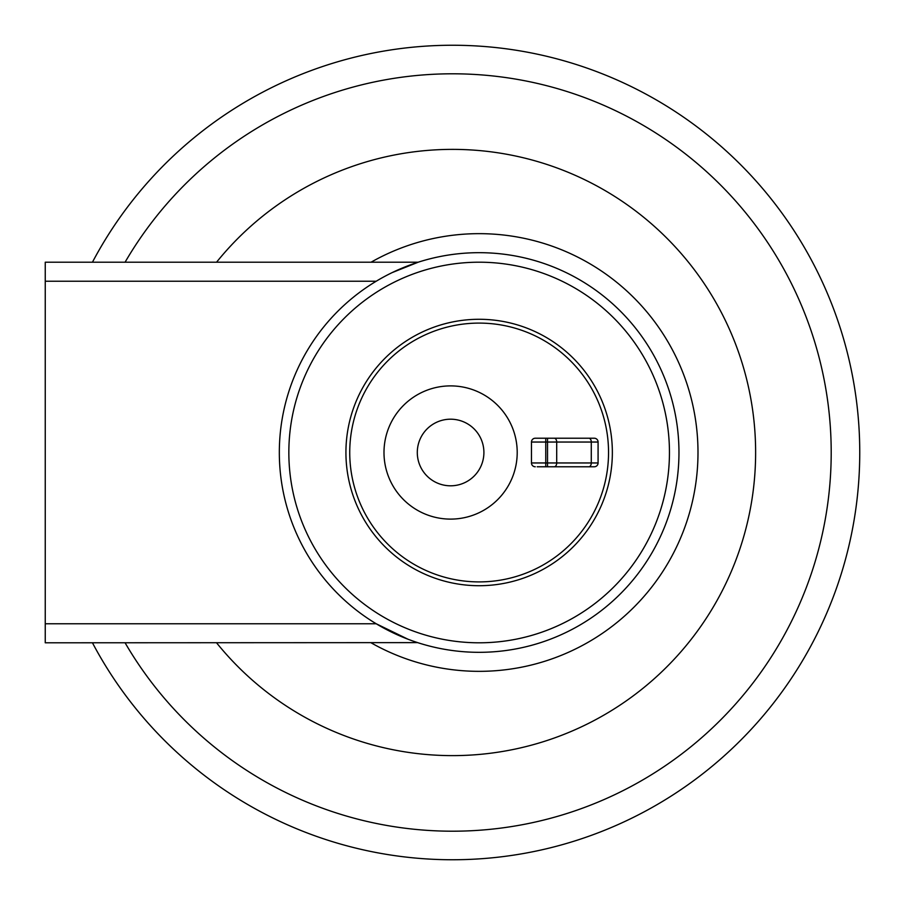 <?xml version="1.0" encoding="UTF-8"?>
<svg xmlns="http://www.w3.org/2000/svg" width="905" height="905" viewBox="0 0 905 905"><rect width="100%" height="100%" fill="white"/><g stroke="black" fill="none" stroke-linecap="round" stroke-linejoin="round"><path stroke-width="1.36" d="M92.446 262.201A407.25 407.25 0 0 1 859.75 452.5A407.25 407.25 0 0 1 92.446 642.799M678.965 452.5A199.824 199.824 0 0 1 479.141 652.324A199.824 199.824 0 0 1 279.328 452.5A199.824 199.824 0 0 1 479.141 252.676A199.824 199.824 0 0 1 678.965 452.5M392.148 272.609L418.212 262.201L45.25 262.201L45.25 642.799L417.669 642.629M407.963 639.213L376.22 623.771L45.25 623.771M288.842 452.5A190.299 190.299 0 0 1 479.141 262.201A190.299 190.299 0 0 1 669.451 452.5A190.299 190.299 0 0 1 479.141 642.799A190.299 190.299 0 0 1 288.842 452.5M612.357 452.5A133.216 133.216 0 0 0 479.141 319.284A133.216 133.216 0 0 0 345.925 452.5A133.216 133.216 0 0 0 479.141 585.716A133.216 133.216 0 0 0 612.357 452.5A133.216 133.216 0 0 0 479.141 319.284A133.216 133.216 0 0 0 345.925 452.5M483.904 452.5A33.304 33.304 0 0 0 450.6 419.196A33.304 33.304 0 0 0 417.296 452.5A33.304 33.304 0 0 0 450.6 485.804A33.304 33.304 0 0 0 483.904 452.5M517.207 452.5A66.608 66.608 0 0 0 450.6 385.892A66.608 66.608 0 0 0 383.992 452.5A66.608 66.608 0 0 0 450.6 519.108A66.608 66.608 0 0 0 517.207 452.5M537.185 466.776L594.28 466.776A3.801 3.801 0 0 0 598.081 462.964A3.801 3.801 0 0 1 594.28 466.776M545.749 438.224L545.749 442.036L547.525 442.036L547.525 438.224L554.256 438.224L535.285 438.224A3.801 3.801 0 0 0 531.473 442.036L531.473 462.964A3.801 3.801 0 0 0 535.285 466.776M588.838 438.224L554.256 438.224A3.801 2.444 -90 0 1 556.699 442.036L591.282 442.036A3.801 2.444 -90 0 0 588.838 438.224L594.28 438.224A3.801 3.801 0 0 1 598.081 442.036A3.801 3.801 0 0 0 594.28 438.224L588.567 438.224M535.285 438.224L540.986 438.224M588.838 466.776A3.801 2.444 -90 0 0 591.282 462.964L591.282 442.036L598.081 442.036L598.081 462.964L556.699 462.964A3.801 2.444 90 0 1 554.256 466.776M371.073 642.799A218.852 218.852 0 0 0 697.993 452.5A218.852 218.852 0 0 0 371.073 262.201M45.25 281.229L376.22 281.229M216.555 262.201A303.13 303.13 0 0 1 659.089 230.673A303.13 303.13 0 0 1 659.089 674.327A303.13 303.13 0 0 1 216.555 642.799M125.082 262.201A378.709 378.709 0 0 1 696.205 162.629A378.709 378.709 0 0 1 696.205 742.372A378.709 378.709 0 0 1 125.082 642.799M479.141 581.904A129.404 129.404 0 0 1 349.737 452.5A129.404 129.404 0 0 1 479.141 323.096A129.404 129.404 0 0 1 608.545 452.5A129.404 129.404 0 0 1 479.141 581.904M547.525 466.776L547.525 442.036L556.699 442.036L556.699 462.964L531.473 462.964M531.473 442.036L545.749 442.036L545.749 466.776"/></g></svg>
